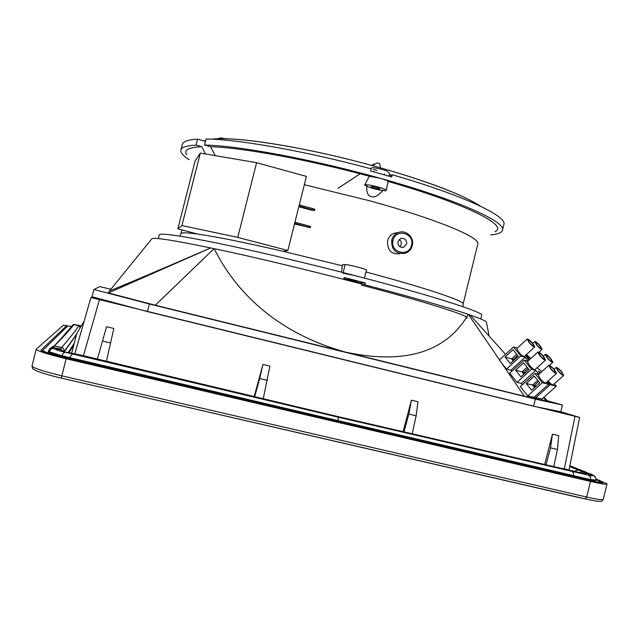 <?xml version="1.0" encoding="UTF-8"?>
<svg xmlns="http://www.w3.org/2000/svg" width="639" height="639" viewBox="0 0 639 639"><rect width="100%" height="100%" fill="white"/><g stroke="black" fill="none" stroke-linecap="round" stroke-linejoin="round"><path stroke-width="0.96" d="M480.808 319.013L481.702 315.346C484.442 312.567 433.641 296.065 355.987 275.896C306.984 263.14 253.595 250.568 216.461 242.948C179.096 235.424 160.03 232.764 159.247 234.944L158.32 238.611M365.987 271.99C426.94 288.261 465.08 301.273 463.131 304.004L477.812 244.002C481.071 237.78 436.94 219.137 369.614 200.782L304.34 184.719M364.47 278.117L366.49 269.97C367.305 269.331 347.265 264.234 345.164 264.554L342.56 264.714L341.466 272.15M397.578 232.684L393.991 233.267C390.764 234.593 388.656 237.061 387.649 240.663C387.138 250.057 391.164 254.442 399.718 253.835M494.993 231.622C509.363 226.006 467.213 204.081 388.105 181.46L386.196 190.486L385.029 190.869L382.953 190.278C378.296 195.806 374.438 197.906 371.371 196.572C367.92 196.117 366.403 192.531 366.81 185.813L364.661 185.238L365.74 184.831C370.133 184.359 387.178 189.072 386.196 190.486M369.318 176.228C307.247 159.391 241.398 147.489 210.527 146.738L204.456 145.069C237.117 145.42 312.351 159.231 380.213 178.281L369.318 176.228L364.717 184.99M210.527 146.738L215.327 155.644M205.494 153.967L201.804 146.706C188.401 147.305 183.409 149.997 186.82 154.79M181.915 229.936L180.973 233.65C181.228 232.42 186.868 232.572 197.906 234.098C216.262 236.718 244.633 242.453 283.021 251.287L287.862 250.488L306.416 176.404L256.59 162.689L200.334 153.08L181.923 225.567L237.756 237.381L287.862 250.488M294.515 223.922L310.314 227.684L294.659 223.338M294.93 222.26L308.813 225.958L310.578 226.613L310.29 227.652M307.335 227.133L308.589 227.348L307.335 227.133M298.82 206.724L311.672 210.191L314.62 210.455L298.996 206.03M299.268 204.951L313.126 208.689L314.891 209.376L314.604 210.407M311.64 209.935L312.894 210.135L311.64 209.935M197.906 234.098L177.834 228.866L181.923 225.567M343.015 273.18L355.987 275.896M360.396 283.604L360.292 282.909L365.436 282.997L344.189 277.486L343.734 279.307M111.098 288.948L109.557 290.849C113.59 289.587 151.571 273.436 210.726 247.948C173.92 240.328 154.318 237.261 151.914 238.738L151.667 239.042M486.479 322.511L486.399 322.136C485.72 320.93 480.328 318.573 470.216 315.067L468.267 314.396C428.825 300.498 291.831 264.889 214.185 248.683L210.742 247.948L108.35 292.958L109.66 290.729M361.394 285.082C432.691 303.757 474.346 317.495 466.111 318.294M93.909 289.483L92.048 296.768L147.441 311.592L149.374 304.004L93.909 289.483L99.852 286.623L110.595 289.171M149.374 304.004L535.306 399.127L562.408 405.022L547.288 400.749M543.925 397.274L547.192 401.34L524.355 396.212L501.687 363.096M544.061 397.162L547.823 401.34L547.064 401.18M214.057 248.643L155.317 305.234L108.35 292.958M155.317 305.234L524.355 396.212M147.441 311.592L533.589 406.244L560.786 411.764L579.653 417.435L90.898 297.534L74.747 354.126L90.898 297.542L92.072 296.664M533.589 406.244L535.306 399.127M562.408 405.022L560.786 411.764M542.95 400.278L541.952 399.032L535.778 397.674L550.283 384.694L556.313 386.228L554.34 383.807M499.506 359.901L468.387 314.428M470.208 315.051L505.537 354.333M546.385 401.164L543.541 397.618M214.185 248.683C235.599 291.863 276.703 332.991 345.779 352.185C414.503 366.802 450.239 345.627 468.267 314.396M360.3 282.909L343.894 278.644M356.706 281.184L347.959 279.107L356.706 281.184M364.989 284.81L365.436 282.997M390.269 176.508L390.764 175.334L392.258 174.774L391.723 176.931L370.644 171.036L371.187 168.872C305.969 151.155 237.125 139.102 205.998 138.998L204.456 145.069M392.258 174.774C463.906 195.454 507.51 216.373 503.859 224.545L502.478 230.2C506.519 222.052 457.316 199.64 380.213 178.281C384.422 179.487 387.05 180.541 388.105 181.46M205.407 141.307L197.603 139.15C188.082 139.749 182.986 141.491 182.315 144.374L180.877 150.021C181.516 147.25 186.588 145.62 196.085 145.133L201.804 146.706M197.603 139.15L196.085 145.133M189.152 159.734C183.121 155.828 180.366 152.593 180.877 150.021M490.616 234.896C497.773 234.281 501.727 232.716 502.478 230.2M371.195 187.083C374.877 188.577 377.793 189.208 379.949 188.968L379.67 188.649C375.996 187.147 373.072 186.516 370.908 186.748L371.195 187.083M382.953 190.278C379.175 190.486 366.61 187.011 366.81 185.813M200.334 153.08L195.119 160.876L177.834 228.866M256.59 162.689L237.756 237.381M397.937 241.646C397.754 245.759 399.655 247.628 403.616 247.261L406.652 243.986C406.803 239.801 404.87 237.948 400.845 238.411L397.937 241.646M400.006 246.806L401.188 244.641C401.627 242.429 400.957 240.695 399.191 239.433M218.482 138.687L220.151 137.896L225.543 138.679M577.009 497.126L61.256 378.104L585.244 498.899C592.241 500.497 596.97 501.303 599.414 501.311C601.067 501.727 602.345 501.064 603.24 499.315L603.24 499.315C602.577 500.145 597.058 499.394 586.682 497.046L585.244 498.899L575.819 496.87M603.24 499.315L607.05 483.979C606.427 484.666 600.908 483.803 590.492 481.415L66.152 358.751C47.494 354.222 37.501 351.059 36.183 349.253L63.293 325.307L66.752 325.563L40.864 350.316C41.998 351.865 50.497 354.557 66.368 358.399L588.623 480.616C597.497 482.653 602.202 483.388 602.745 482.804L595.963 479.522L600.788 481.998C600.261 482.565 595.636 481.846 586.914 479.841L67.782 358.319C52.222 354.549 43.883 351.913 42.765 350.396L67.702 326.018L71.616 326.401M607.05 483.979L595.939 478.827M66.352 326.042L65.913 327.767M66.752 325.563L66.296 327.392M76.48 334.62L64.475 351.554M68.189 352.576L74.284 343.183M76.6 334.165L64.259 351.49M79.276 325.89L77.383 325.211L81.321 325.89L74.052 324.508C69.715 329.964 63.125 337.16 54.291 346.114L52.861 347.56L53.476 348.495L58.421 350.603L338.239 417.203L592.018 475.983L593.016 475.216L591.019 474.106L578.327 470.024L582.608 471.718L579.054 472.588M595.316 477.061L593.016 475.216L584.957 472.9L582.161 473.259M591.778 474.41L582.608 471.718L584.957 472.9C586.131 473.683 586.059 474.002 584.741 473.85L583.806 473.85M50.569 348.055L54.075 346.09C52.598 347.265 54.674 346.665 49.882 348.567L48.428 351.027L49.395 351.841C50.201 349.565 51.567 348.447 53.476 348.495L60.449 349.669L62.031 350.691M81.073 326.297L79.548 326.002L80.107 326.697L78.789 325.842C74.963 331.361 69.276 338.574 61.735 347.48L60.513 348.91L52.861 347.56L49.866 348.582L48.268 351.666L49.243 352.432L49.395 351.841L61.927 355.763C62.694 353.471 63.948 352.281 65.697 352.201L72.982 353.527M49.243 352.432L61.775 356.378L61.927 355.763L69.994 357.712C70.793 355.284 72.063 354.046 73.797 353.998L80.003 354.877L336.713 416.285M587.976 474.993L588.184 475.057C590.045 475.999 590.819 477.509 590.516 479.585L590.388 480.137L584.813 478.93L573.423 476.263L573.566 475.68L590.516 479.585L595.875 480.105C595.883 477.812 595.292 476.359 594.102 475.743L591.019 474.106M71.488 326.545L73.309 324.476L74.052 324.508L78.789 325.842L80.242 327.679M51.623 347.624L52.957 346.194M573.423 476.263L61.775 356.378M590.388 480.137L595.748 480.632L595.883 480.081M52.086 347.544L53.428 346.098M62.494 336.993L55.018 345.116M553.805 466.43L557.448 449.497L558.686 435.654L552.439 434.145L544.724 464.361M403.049 431.78L411.404 400.174L417.978 401.755L416.125 415.821L412.171 433.897M254.122 396.747L262.972 364.414L269.89 366.083L263.236 398.912M110.579 342.999L102.488 341.066L97.376 359.086L106.545 326.737L113.838 328.486L106.425 361.275M546.033 464.657L550.522 447.851L552.439 434.145M557.448 449.497L550.522 447.851M403.968 431.996L408.848 414.08L411.404 400.174M416.125 415.821L408.848 414.08M254.61 396.859L259.706 378.536L267.374 380.365M259.706 378.536L262.972 364.414M102.488 341.066L106.545 326.737M84.14 321.209L76.8 333.382L71.64 353.471M546.848 382.066L548.645 384.279L542.423 382.697L527.726 395.892L535.778 397.674M542.423 382.697L534.915 373.408L520.338 386.587L527.726 395.892M539.755 382.897L534.3 376.139L526.185 383.472L531.592 390.237L539.755 382.897M534.1 397.298L548.645 384.279L550.283 384.694L547.599 381.395M529.827 359.438L527.774 358.128L528.972 360.212M540.618 372.689L538.413 371.227L539.747 373.48M534.915 373.408L538.693 374.43M538.885 374.254L535.754 370.388L521.336 383.44L517.007 382.394L509.738 373.232L524.14 360.084L531.528 369.222L535.754 370.388M527.91 361.179L524.14 360.084M528.126 360.979L525.09 357.233L520.801 355.963L513.532 346.969L517.302 348.135M537.143 367.681L541.768 371.65M516.879 348.519L518.501 351.857C521.328 355.092 523.293 356.618 524.379 356.434L534.715 346.985M527.479 361.578L529.148 365.013C531.983 368.264 533.948 369.789 535.027 369.598L545.49 360.124M548.006 381.028C550.61 383.839 552.336 385.109 553.182 384.846L563.638 375.508M526.456 354.533L530.857 358.487M538.238 374.837L539.963 378.384C542.807 381.643 544.771 383.168 545.842 382.969L556.433 373.48M511.751 371.395L510.841 370.253L506.463 369.102L499.299 360.084L513.532 346.969M522.375 384.75L521.336 383.44M525.09 357.233L510.841 370.253M531.528 369.222L517.007 382.394M528.964 369.526L523.597 362.872L515.577 370.189L520.897 376.85L528.964 369.526M525.37 372.785L523.732 372.353L528.07 368.415M515.577 370.189L523.732 372.353L524.627 373.464M556.313 386.228L541.952 399.032M535.362 386.843L534.236 385.445L536.345 385.956M538.621 381.499L534.236 385.445L526.185 383.472M551.026 368.911C553.31 371.499 554.868 372.729 555.698 372.601L554.221 369.829C551.944 367.249 550.387 366.019 549.556 366.155L551.026 368.911M550.61 368.791L548.773 365.332C549.82 365.165 551.769 366.698 554.628 369.941L556.489 373.432C555.443 373.591 553.486 372.05 550.61 368.791M561.433 371.898C559.197 369.366 557.671 368.16 556.865 368.28L558.334 371.011C560.579 373.551 562.104 374.766 562.911 374.638L561.433 371.898M561.825 372.01L563.686 375.46C562.679 375.612 560.754 374.095 557.935 370.892L556.09 367.465C557.104 367.313 559.013 368.831 561.825 372.01M520.801 355.963L506.463 369.102M518.277 356.282L512.989 349.733L505.066 357.033L510.305 363.583L518.277 356.282M514.515 359.725L513.325 359.382L517.606 355.46M505.066 357.033L513.325 359.382L513.988 360.212M540.027 345.955C537.79 343.439 536.273 342.232 535.458 342.344L536.84 344.908C539.076 347.432 540.602 348.646 541.417 348.535L540.027 345.955M540.434 346.082L542.184 349.325C541.153 349.469 539.236 347.951 536.425 344.772L534.691 341.553C535.714 341.41 537.631 342.927 540.434 346.082M532.606 343.526C530.338 340.962 528.78 339.74 527.942 339.86L529.316 342.448C531.592 345.02 533.15 346.25 533.988 346.13L532.606 343.526M528.892 342.312L527.167 339.053C528.221 338.902 530.17 340.443 533.022 343.662L534.763 346.937C533.709 347.089 531.752 345.547 528.892 342.312M550.642 358.822C548.414 356.298 546.888 355.092 546.073 355.212L547.503 357.856C549.748 360.396 551.273 361.602 552.08 361.482L550.642 358.822M551.05 358.95L552.847 362.289C551.832 362.441 549.915 360.923 547.096 357.736L545.307 354.413C546.329 354.262 548.238 355.779 551.05 358.95M543.326 356.57C541.057 353.998 539.5 352.776 538.669 352.904L540.083 355.572C542.367 358.159 543.925 359.382 544.755 359.262L543.326 356.57M539.667 355.444L537.886 352.089C538.933 351.929 540.89 353.471 543.741 356.698L545.538 360.077C544.492 360.236 542.535 358.695 539.667 355.444M283.021 251.287L342.288 265.784M308.541 227.037L308.813 225.958M312.862 209.768L313.126 208.689M343.167 272.589L345.164 264.554M393.991 233.267L398.385 232.548C394.958 233.922 392.737 236.438 391.723 240.096C391.276 249.673 395.677 254.098 404.918 253.371L404.926 253.371C408.696 252.117 411.141 249.529 412.251 245.6L411.516 245.288C408.968 257.629 389.582 252.477 393.049 240.336C395.645 227.963 414.991 233.203 411.516 245.288M404.926 253.371C408.728 252.117 411.181 249.522 412.291 245.584C414.623 237.54 406.005 229.401 398.385 232.548C405.941 229.401 414.559 237.5 412.267 245.544M391.723 240.096L393.049 240.336M204.736 141.123L205.55 140.756M212.499 139.206C232.82 136.594 288.82 144.462 349.293 159.558C409.783 174.623 462.924 193.968 479.633 205.806M391.38 175.102L389.471 174.543L391.419 175.094M590.492 481.415L586.682 497.046L61.775 375.828C43.188 371.355 33.276 368.072 32.03 366.003C32.773 370.093 32.373 367.928 34.889 370.109C39.306 372.329 48.093 374.997 61.256 378.104L66.152 358.751M32.03 366.003L36.183 349.253M69.835 358.343L69.994 357.712L338.119 420.654L338.239 417.203L336.801 416.309L579.533 472.58M580.316 472.716L581.945 473.195M581.985 473.211L563.095 468.547M587.193 472.596L575.731 468.994L578.327 470.024L574.605 471.159M575.731 468.994L569.7 466.598M64.084 351.442C64.219 349.277 63.437 347.959 61.735 347.48L54.075 346.09C61.088 339.069 72.798 324.884 73.301 324.476L78.829 325.802L80.37 327.464M62.039 350.731L64.619 351.594L60.449 349.669L60.513 348.91L62.766 350.995M72.071 353.159L65.697 352.193L80.003 354.877M65.697 352.201L80.298 354.949M573.566 475.68C573.878 473.411 573.055 471.83 571.09 470.951L563.446 468.619M585.548 471.949L569.868 465.743M338.127 420.638L573.566 475.664M589.39 475.823L589.286 475.184M74.268 324.508L74.699 324.556M337.999 421.133L338.119 420.654M66.025 332.568L65.897 333.063M83.469 355.715L99.396 299.819M574.956 416.388L564.325 468.818M48.268 351.658L48.42 351.059M68.94 352.688L73.797 345.084M529.539 359.158L526.073 354.885M525.338 355.556L527.862 358.671M527.143 367.265L522.039 371.906L523.852 374.166M537.726 380.389L532.567 385.037L534.579 387.546M516.647 354.27L511.607 358.894L513.221 360.907M463.019 306.728L463.131 304.004M310.314 227.684L310.578 226.613M314.62 210.455L314.891 209.376M179.791 236.111L180.973 233.65M151.914 238.738L109.557 290.849M486.399 322.136L489.147 336.106M401.939 247.445L403.616 247.261M373.967 169.862L373.695 169.327L376.97 170.533M370.045 168.568L372.393 167.777C372.529 166.963 387.538 170.541 387.609 171.516C389.383 173.097 389.974 174.263 389.399 175.014L388.855 176.1M371.555 165.341L374.845 163.88L372.513 165.605M360.1 173.784L338.047 188.313L360.116 173.784M372.545 165.613L376.651 163.081L378.592 163.225C379.63 163.057 380.181 164.566 380.245 167.753M480.392 206.165C459.385 192.075 407.155 174.024 346.977 158.959C287.087 144.19 232.372 136.514 211.669 139.166M205.646 140.388L204.121 140.955M374.047 171.276L373.791 171.891M384.406 174.838L384.438 173.816M225.615 138.679L220.151 137.896M218.434 138.687L219.728 138.032M586.61 474.585L580.268 472.7M586.554 472.349L585.5 471.925M42.765 350.396L42.486 351.482M600.788 481.998L600.564 482.932M569.029 469.889L579.653 417.435M548.773 365.332L538.182 374.885M556.09 367.465L554.069 369.286M542.136 349.373L538.933 352.289M534.691 341.553L532.75 343.335M527.167 339.053L516.823 348.574M552.799 362.337L549.468 365.348M545.307 354.413L543.326 356.211M537.886 352.089L527.423 361.626"/></g></svg>
